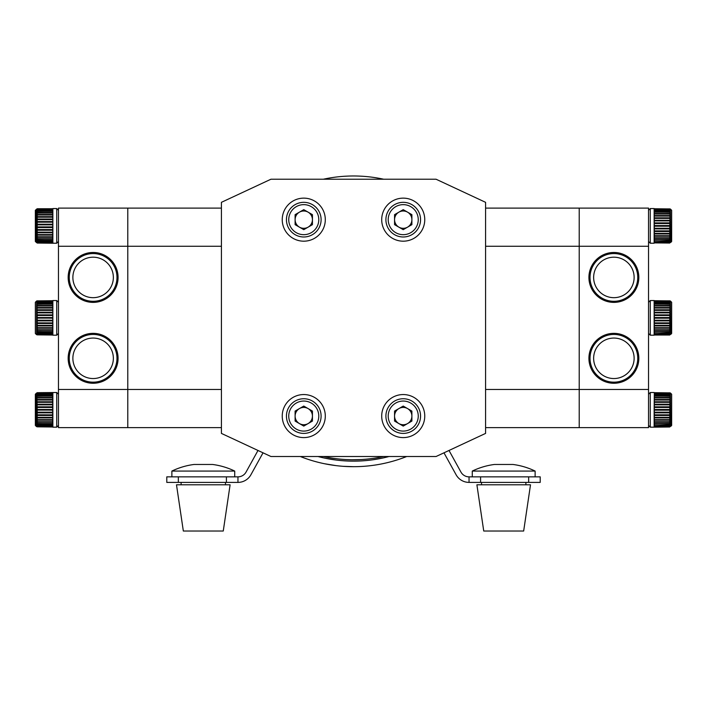 <?xml version="1.0" encoding="UTF-8"?>
<svg xmlns="http://www.w3.org/2000/svg" width="707" height="707" viewBox="0 0 707 707"><rect width="100%" height="100%" fill="white"/><g stroke="black" fill="none" stroke-linecap="round" stroke-linejoin="round"><path stroke-width="1.06" d="M270.967 456.519L436.033 456.519L485.585 433.409L485.585 389.477L485.585 427.629L579.219 427.629L579.219 389.477L579.219 427.629L648.54 427.629L648.54 389.477L485.585 389.477L485.585 202.326L436.033 179.216L270.967 179.216L221.415 202.326L221.415 246.257L221.415 208.105L127.781 208.105L127.781 246.257L127.781 208.105L58.46 208.105L58.46 246.257L221.415 246.257L221.415 433.409L270.967 456.519M648.54 246.257L579.219 246.257L579.219 389.477L579.219 208.105L579.219 246.257L485.585 246.257L485.585 208.105L648.54 208.105L648.54 389.477M58.46 389.477L127.781 389.477L127.781 246.257L127.781 427.629L127.781 389.477L221.415 389.477L221.415 427.629L58.46 427.629L58.46 246.257M118.078 277.427A24.957 24.957 0 0 0 93.121 252.47A24.957 24.957 0 0 0 68.164 277.427A24.957 24.957 0 0 0 93.121 302.384A24.957 24.957 0 0 0 118.078 277.427M116.982 277.427A23.861 23.861 0 0 0 93.121 253.566A23.861 23.861 0 0 0 69.251 277.427A23.861 23.861 0 0 0 93.121 301.297A23.861 23.861 0 0 0 116.982 277.427M113.359 277.427A20.247 20.247 0 0 0 93.121 257.189A20.247 20.247 0 0 0 72.874 277.427A20.247 20.247 0 0 0 93.121 297.674A20.247 20.247 0 0 0 113.359 277.427M118.078 358.308A24.957 24.957 0 0 0 93.121 333.351A24.957 24.957 0 0 0 68.164 358.308A24.957 24.957 0 0 0 93.121 383.265A24.957 24.957 0 0 0 118.078 358.308M116.982 358.308A23.861 23.861 0 0 0 93.121 334.438A23.861 23.861 0 0 0 69.251 358.308A23.861 23.861 0 0 0 93.121 382.169A23.861 23.861 0 0 0 116.982 358.308M113.359 358.308A20.247 20.247 0 0 0 93.121 338.061A20.247 20.247 0 0 0 72.874 358.308A20.247 20.247 0 0 0 93.121 378.545A20.247 20.247 0 0 0 113.359 358.308M588.922 358.308A24.957 24.957 0 0 0 613.879 383.265A24.957 24.957 0 0 0 638.836 358.308A24.957 24.957 0 0 0 613.879 333.351A24.957 24.957 0 0 0 588.922 358.308M590.018 358.308A23.861 23.861 0 0 0 613.879 382.169A23.861 23.861 0 0 0 637.749 358.308A23.861 23.861 0 0 0 613.879 334.438A23.861 23.861 0 0 0 590.018 358.308M593.641 358.308A20.247 20.247 0 0 0 613.879 378.545A20.247 20.247 0 0 0 634.126 358.308A20.247 20.247 0 0 0 613.879 338.061A20.247 20.247 0 0 0 593.641 358.308M588.922 277.427A24.957 24.957 0 0 0 613.879 302.384A24.957 24.957 0 0 0 638.836 277.427A24.957 24.957 0 0 0 613.879 252.47A24.957 24.957 0 0 0 588.922 277.427M590.018 277.427A23.861 23.861 0 0 0 613.879 301.297A23.861 23.861 0 0 0 637.749 277.427A23.861 23.861 0 0 0 613.879 253.566A23.861 23.861 0 0 0 590.018 277.427M593.641 277.427A20.247 20.247 0 0 0 613.879 297.674A20.247 20.247 0 0 0 634.126 277.427A20.247 20.247 0 0 0 613.879 257.189A20.247 20.247 0 0 0 593.641 277.427M351.936 459.744L346.713 459.585M352.095 459.744L360.711 459.568M345.051 466.434L353.5 466.682C340.385 466.293 340.385 466.293 353.5 466.682L343.337 466.32M346.403 460.955L344.274 460.831M344.813 460.867L346.951 460.982M347.924 461.026L349.505 461.079M349.647 461.079L353.111 461.132M355.471 461.123L353.5 461.141C366.615 460.734 366.615 460.734 353.5 461.141C366.615 460.734 366.615 460.734 353.5 461.141C340.385 460.734 340.385 460.734 353.5 461.141L357.459 461.079M237.959 482.395L166.79 482.395L166.79 476.854L237.959 476.854L237.959 482.395A14.785 14.785 0 0 0 250.905 474.759L263.031 452.816M257.993 450.465L246.054 472.082A9.244 9.244 0 0 1 237.959 476.854M540.21 482.395L469.041 482.395L469.041 476.854L540.21 476.854L540.21 482.395M324.38 463.712L335.94 465.613M381.727 463.889L382.62 463.712M300.316 456.519A144.193 144.193 0 0 0 406.684 456.519M362.93 466.373L361.957 466.434M361.171 466.479L359.147 466.576M382.39 458.092L373.146 459.736M389 456.519A138.652 138.652 0 0 1 318 456.519M335.94 460.018L325.273 458.233M359.218 461.017L360.013 460.982M360.879 460.937L361.931 460.884M361.701 460.893L361.021 460.929M359.147 461.026L355.762 461.114M353.5 461.141L350.84 461.114M347.464 461.008L343.531 460.778M443.969 452.816L456.095 474.759A14.785 14.785 0 0 0 469.041 482.395M469.041 476.854A9.244 9.244 0 0 1 460.946 472.082L449.007 450.465M481.52 484.799L481.52 482.395L481.52 484.799M234.724 476.854L234.724 471.074A72.158 72.158 0 0 0 212.542 464.464L194.054 464.464A72.158 72.158 0 0 0 171.872 471.074L234.724 471.074M171.872 476.854L171.872 471.074M225.48 484.799L225.48 482.395M181.116 484.799L181.116 482.395M183.334 531.019L223.262 531.019L230.102 484.799L176.494 484.799L183.334 531.019M535.128 476.854L535.128 471.074A72.158 72.158 0 0 0 512.946 464.464L494.458 464.464A72.158 72.158 0 0 0 472.276 471.074L535.128 471.074M472.276 476.854L472.276 471.074M525.884 484.799L525.884 482.395M483.738 531.019L523.666 531.019L530.506 484.799L476.898 484.799L483.738 531.019M383.627 179.216A141.886 141.886 0 0 0 323.373 179.216M323.373 456.519A141.886 141.886 0 0 0 383.627 456.519M325.3 219.656A21.528 21.528 0 0 0 303.771 198.137A21.528 21.528 0 0 0 282.243 219.656A21.528 21.528 0 0 0 303.771 241.184A21.528 21.528 0 0 0 325.3 219.656M424.757 219.656A21.528 21.528 0 0 0 403.229 198.137A21.528 21.528 0 0 0 381.7 219.656A21.528 21.528 0 0 0 403.229 241.184A21.528 21.528 0 0 0 424.757 219.656M325.3 416.078A21.528 21.528 0 0 0 303.771 394.55A21.528 21.528 0 0 0 282.243 416.078A21.528 21.528 0 0 0 303.771 437.598A21.528 21.528 0 0 0 325.3 416.078M424.757 416.078A21.528 21.528 0 0 0 403.229 394.55A21.528 21.528 0 0 0 381.7 416.078A21.528 21.528 0 0 0 403.229 437.598A21.528 21.528 0 0 0 424.757 416.078M308.102 227.159A8.67 8.67 0 0 0 308.102 212.153A8.67 8.67 0 0 0 295.111 219.656A8.67 8.67 0 0 0 308.102 227.159M318.795 219.656A15.024 15.024 0 0 0 303.771 204.641A15.024 15.024 0 0 0 288.748 219.656A15.024 15.024 0 0 0 303.771 234.68A15.024 15.024 0 0 0 318.795 219.656M321.102 219.656A17.33 17.33 0 0 0 303.771 202.326A17.33 17.33 0 0 0 286.441 219.656A17.33 17.33 0 0 0 303.771 236.986A17.33 17.33 0 0 0 321.102 219.656M303.771 209.652L312.441 214.654L312.441 224.658L303.771 229.669L295.111 224.658L295.111 214.654L303.771 209.652M407.559 227.159A8.67 8.67 0 0 0 407.559 212.153A8.67 8.67 0 0 0 394.559 219.656A8.67 8.67 0 0 0 407.559 227.159M418.252 219.656A15.024 15.024 0 0 0 403.229 204.641A15.024 15.024 0 0 0 388.205 219.656A15.024 15.024 0 0 0 403.229 234.68A15.024 15.024 0 0 0 418.252 219.656M420.559 219.656A17.33 17.33 0 0 0 403.229 202.326A17.33 17.33 0 0 0 385.898 219.656A17.33 17.33 0 0 0 403.229 236.986A17.33 17.33 0 0 0 420.559 219.656M403.229 209.652L411.889 214.654L411.889 224.658L403.229 229.669L394.559 224.658L394.559 214.654L403.229 209.652M308.102 423.581A8.67 8.67 0 0 0 308.102 408.575A8.67 8.67 0 0 0 295.111 416.078A8.67 8.67 0 0 0 308.102 423.581M318.795 416.078A15.024 15.024 0 0 0 303.771 401.055A15.024 15.024 0 0 0 288.748 416.078A15.024 15.024 0 0 0 303.771 431.093A15.024 15.024 0 0 0 318.795 416.078M321.102 416.078A17.33 17.33 0 0 0 303.771 398.748A17.33 17.33 0 0 0 286.441 416.078A17.33 17.33 0 0 0 303.771 433.409A17.33 17.33 0 0 0 321.102 416.078M303.771 406.074L312.441 411.076L312.441 421.08L303.771 426.082L295.111 421.08L295.111 411.076L303.771 406.074M407.559 423.581A8.67 8.67 0 0 0 407.559 408.575A8.67 8.67 0 0 0 394.559 416.078A8.67 8.67 0 0 0 407.559 423.581M418.252 416.078A15.024 15.024 0 0 0 403.229 401.055A15.024 15.024 0 0 0 388.205 416.078A15.024 15.024 0 0 0 403.229 431.093A15.024 15.024 0 0 0 418.252 416.078M420.559 416.078A17.33 17.33 0 0 0 403.229 398.748A17.33 17.33 0 0 0 385.898 416.078A17.33 17.33 0 0 0 403.229 433.409A17.33 17.33 0 0 0 420.559 416.078M403.229 406.074L411.889 411.076L411.889 421.08L403.229 426.082L394.559 421.08L394.559 411.076L403.229 406.074M52.857 243.226L37.224 243.058L52.68 243.058L52.857 208.565L52.857 243.226L56.728 243.226L56.728 208.565L52.857 208.565M37.224 243.058L35.35 241.494L35.35 210.297L36.897 208.972M52.68 210.165L36.596 210.359L37.224 209.917L36.826 209.007M52.68 242.969L37.224 242.969L52.68 242.651M52.68 242.501L37.224 242.501L37.224 241.865L52.68 241.865M52.68 241.617L37.224 241.617L37.224 240.689L52.68 240.689M52.68 240.345L37.224 240.345L37.224 239.143L52.68 239.143M52.68 238.719L37.224 238.719L37.224 237.278L52.68 237.278M52.68 236.783L37.224 236.783L37.224 235.122L52.68 235.122M52.68 234.574L37.224 234.574L37.224 232.753L52.68 232.753M37.224 232.753L36.826 232.161L52.68 232.161L37.224 232.143L37.224 230.208L52.68 230.208M52.68 229.572L37.224 229.572L37.224 227.557L52.68 227.557M52.68 226.903L37.224 226.903L37.224 224.861L52.68 224.861M52.68 224.216L37.224 224.216L37.224 222.192L52.68 222.192L36.826 222.157L37.224 221.565L52.68 221.565M37.224 221.565L37.224 219.621L52.68 219.621L36.826 219.612L37.224 219.02L52.68 219.02M37.224 219.02L37.224 217.199L52.68 217.199M52.68 216.642L37.224 216.642L37.224 214.99L52.68 214.99M52.68 214.495L37.224 214.495L37.224 213.054L52.68 213.054M52.68 212.63L37.224 212.63L37.224 211.437L52.68 211.437M52.68 211.093L37.224 211.093L37.224 210.165M52.68 209.917L37.224 209.917M37.224 209.29L52.68 209.29M52.68 209.139L37.224 209.139M37.224 208.821L52.68 208.821M52.68 208.768L37.224 208.768M52.68 241.653L36.826 241.476M52.68 240.477L36.826 240.23M52.68 238.939L36.826 238.63M37.224 237.278L37.224 236.783M52.68 237.084L36.826 236.721M37.224 235.122L37.224 234.574M52.68 234.945L36.826 234.547M37.224 230.208L37.224 229.572M37.224 227.557L37.224 226.903M37.224 224.861L37.224 224.216M37.224 217.199L37.224 216.642M36.826 217.226L52.68 216.819M37.224 214.99L37.224 214.495M36.826 215.052L52.68 214.689M36.826 213.143L52.68 212.834M36.826 211.552L52.68 211.305M52.68 426.834L37.224 426.834L52.68 426.993L52.68 392.677L36.976 393.048M52.857 392.509L52.857 427.169L56.728 427.169L56.728 392.509L37.224 392.685M36.596 426.648L35.35 425.437L35.35 394.241L36.596 393.03M52.68 410.166L36.596 409.839L37.224 409.512L36.826 393.119M36.826 402.345L52.68 401.93M36.826 400.056L52.68 399.676M36.826 398.014L52.68 397.679M36.826 396.256L52.68 395.973M36.826 394.833L52.68 394.621M36.826 393.781L52.68 393.622M52.68 426.728L37.224 426.728L37.224 426.25L52.68 426.25M52.68 426.047L37.224 426.047L37.224 425.269L52.68 425.269M52.68 424.978L37.224 424.978L37.224 423.908L52.68 423.908M52.68 423.528L37.224 423.528L37.224 422.194L52.68 422.194M52.68 421.734L37.224 421.734L37.224 420.188L52.68 420.188M52.68 419.658L37.224 419.658L37.224 417.917L52.68 417.917M52.68 417.333L37.224 417.333L37.224 415.451L52.68 415.451M37.224 415.451L36.826 414.85L52.68 414.85L37.224 414.832L37.224 412.844L52.68 412.844M52.68 412.199L37.224 412.199L37.224 410.166M52.68 409.512L37.224 409.512M37.224 407.479L52.68 407.479M52.68 406.834L37.224 406.834M37.224 404.846L52.68 404.846M52.68 404.227L37.224 404.227M37.224 402.336L52.68 402.336M52.68 401.762L37.224 401.762M37.224 400.021L52.68 400.021M52.68 399.49L37.224 399.49M37.224 397.935L52.68 397.935M52.68 397.475L37.224 397.475M37.224 396.15L52.68 396.15M52.68 395.77L37.224 395.77M37.224 394.7L52.68 394.7M52.68 394.409L37.224 394.409M52.68 393.419L37.224 393.419M37.224 392.942L52.68 392.942M52.68 392.845L37.224 392.845M52.68 425.057L36.826 424.845M52.68 423.696L36.826 423.422M37.224 422.194L37.224 421.734M52.68 421.999L36.826 421.664M37.224 420.188L37.224 419.658M52.68 419.993L36.826 419.613M37.224 417.917L37.224 417.333M52.68 417.749L36.826 417.324M37.224 412.844L37.224 412.199M52.68 334.862L37.224 334.862L52.68 335.03L52.857 300.537L52.857 335.198L56.728 335.198L56.728 300.537L52.857 300.537M35.35 317.867L35.35 302.269L36.596 301.058L36.596 334.676L35.35 333.465L35.35 317.867M52.68 318.194L36.596 317.867L37.224 317.54L36.826 300.908L52.68 300.714M36.826 310.373L52.68 309.958M36.826 308.093L52.68 307.704M36.826 306.043L52.68 305.707M36.826 304.284L52.68 304.01M36.826 302.861L52.68 302.649M36.826 301.668L52.68 301.65M52.68 334.756L37.224 334.756L37.224 334.287L52.68 334.287M52.68 334.084L37.224 334.084L37.224 333.297L52.68 333.297M52.68 333.006L37.224 333.006L37.224 331.937L52.68 331.937M52.68 331.556L37.224 331.556L37.224 330.231L52.68 330.231M52.68 329.771L37.224 329.771L37.224 328.216L52.68 328.216M52.68 327.686L37.224 327.686L37.224 325.945L52.68 325.945M52.68 325.361L37.224 325.361L37.224 323.479L52.68 323.479M37.224 323.479L36.826 322.887L52.68 322.887L37.224 322.86L37.224 320.872L52.68 320.872M52.68 320.227L37.224 320.227L37.224 318.194M52.68 317.54L37.224 317.54M37.224 315.508L52.68 315.508M52.68 314.862L37.224 314.862M37.224 312.874L52.68 312.874M52.68 312.255L37.224 312.255M37.224 310.373L52.68 310.373M52.68 309.79L37.224 309.79M37.224 308.049L52.68 308.049M52.68 307.518L37.224 307.518M37.224 305.972L52.68 305.972M52.68 305.504L37.224 305.504M37.224 304.178L52.68 304.178M52.68 303.798L37.224 303.798M37.224 302.729L52.68 302.729M52.68 302.437L37.224 302.437M52.68 301.456L37.224 301.456M37.224 300.979L52.68 300.979M52.68 300.873L37.224 300.873M52.68 333.085L36.826 332.873M52.68 331.724L36.826 331.45M37.224 330.231L37.224 329.771M52.68 330.028L36.826 329.692M37.224 328.216L37.224 327.686M52.68 328.03L36.826 327.65M37.224 325.945L37.224 325.361M52.68 325.777L36.826 325.361M37.224 320.872L37.224 320.227M654.143 300.537L650.272 300.537L648.54 302.269L650.272 300.537L650.272 335.198L654.143 335.198L654.143 300.537L654.32 318.194L669.776 318.194L669.776 320.227L654.32 320.227L654.32 320.872L669.776 320.872L669.776 322.86L654.32 322.86L654.32 323.479L669.776 323.479L669.776 325.361L654.32 325.361L654.32 325.945L669.776 325.945L669.776 327.686L654.32 327.686L654.32 328.216L669.776 328.216L669.776 329.771L654.32 329.771L654.32 330.231L669.776 330.231L669.776 331.556L654.32 331.556L669.776 331.937L669.776 333.006L654.32 333.006L669.776 333.297L669.776 334.084L654.32 334.287L669.776 334.287L669.776 334.756L654.32 334.862L669.776 335.021L654.32 335.021L669.776 335.021M654.32 300.714L670.174 300.908L669.776 317.54L670.404 317.867L669.776 318.194M671.65 302.269L671.65 333.465L670.678 334.438L670.404 301.058L671.65 302.269L670.678 301.297M654.32 301.65L670.174 301.809M654.32 302.649L670.174 302.861M654.32 304.01L670.174 304.284M654.32 305.707L670.174 306.043M654.32 307.704L670.174 308.093M654.32 309.958L670.174 310.373M654.32 310.373L669.776 310.373M669.776 312.255L654.32 312.255M669.776 309.79L654.32 309.79M654.32 308.049L669.776 308.049M654.32 312.874L669.776 312.874M669.776 314.862L654.32 314.862M654.32 315.508L669.776 315.508M669.776 317.54L654.32 317.54M654.32 318.194L654.32 320.227M654.32 320.872L654.32 322.86L670.174 322.887L669.776 323.479M654.32 323.479L654.32 325.361M654.32 325.945L654.32 327.686M654.32 328.216L654.32 329.771M654.32 330.231L654.32 331.556M654.32 331.937L654.32 333.006M654.32 333.297L654.32 334.084M654.32 334.287L654.32 334.756M669.776 307.518L654.32 307.518M654.32 305.972L669.776 305.972M669.776 305.504L654.32 305.504M654.32 304.178L669.776 304.178M669.776 303.798L654.32 303.798M654.32 302.729L669.776 302.729M669.776 302.437L654.32 302.437M669.776 301.456L654.32 301.456M654.32 300.979L669.776 300.979M669.776 300.873L654.32 300.873M669.776 320.227L669.776 320.872M669.776 325.361L669.776 325.945M670.174 325.361L654.32 325.777M669.776 327.686L669.776 328.216M670.174 327.65L654.32 328.03M669.776 329.771L669.776 330.231M670.174 329.692L654.32 330.028M670.174 331.45L654.32 331.724M670.174 332.873L654.32 333.085M654.143 409.839L654.32 392.677L654.32 410.166L669.776 410.166L669.776 412.199L654.32 412.199L654.32 412.844L669.776 412.844L669.776 414.832L654.32 414.832L654.32 415.451L669.776 415.451L669.776 417.333L654.32 417.333L654.32 417.917L669.776 417.917L669.776 419.658L654.32 419.658L654.32 420.188L669.776 420.188L669.776 421.734L654.32 421.734L654.32 422.194L669.776 422.194L669.776 423.528L654.32 423.528L669.776 423.908L669.776 424.978L654.32 424.978L669.776 425.269L669.776 426.047L654.32 426.25L669.776 426.25L669.776 426.728L654.32 426.834L669.776 426.993L654.143 427.169L654.143 409.839M654.32 392.685L670.174 392.88L669.776 409.512L670.404 409.839L669.776 410.166M670.678 393.269L671.65 394.241L671.65 425.437L670.678 426.409L670.404 393.03M648.54 394.241L650.272 392.509L650.272 427.169L654.143 427.169M654.32 393.622L670.174 393.781M654.32 394.621L670.174 394.833M654.32 395.973L670.174 396.256M654.32 397.679L670.174 398.014M654.32 399.676L670.174 400.056M654.32 401.93L670.174 402.345M654.32 402.336L669.776 402.336M669.776 404.227L654.32 404.227M669.776 401.762L654.32 401.762M654.32 400.021L669.776 400.021M654.32 404.846L669.776 404.846M669.776 406.834L654.32 406.834M654.32 407.479L669.776 407.479M669.776 409.512L654.32 409.512M654.32 410.166L654.32 412.199M654.32 412.844L654.32 414.832L670.174 414.85L669.776 415.451M654.32 415.451L654.32 417.333M654.32 417.917L654.32 419.658M654.32 420.188L654.32 421.734M654.32 422.194L654.32 423.528M654.32 423.908L654.32 424.978M654.32 425.269L654.32 426.047M654.32 426.25L654.32 426.728M669.776 399.49L654.32 399.49M654.32 397.935L669.776 397.935M669.776 397.475L654.32 397.475M654.32 396.15L669.776 396.15M669.776 395.77L654.32 395.77M654.32 394.7L669.776 394.7M669.776 394.409L654.32 394.409M669.776 393.419L654.32 393.419M654.32 392.942L669.776 392.942M669.776 392.845L654.32 392.845M669.776 412.199L669.776 412.844M669.776 417.333L669.776 417.917M670.174 417.324L654.32 417.749M669.776 419.658L669.776 420.188M670.174 419.613L654.32 419.993M669.776 421.734L669.776 422.194M670.174 421.664L654.32 421.999M670.174 423.422L654.32 423.696M670.174 424.845L654.32 425.057M648.54 210.297L650.272 208.565L650.272 243.226L654.143 243.226L654.143 208.565L654.32 226.222L669.776 226.222L669.776 228.264L654.32 228.264L654.32 228.9L669.776 228.9L669.776 230.889L654.32 230.889L654.32 231.507L669.776 231.507L669.776 233.398L654.32 233.398L654.32 233.973L669.776 233.973L669.776 235.714L654.32 235.714L654.32 236.244L669.776 236.244L669.776 237.799L654.32 237.799L654.32 238.259L669.776 238.259L669.776 239.585L654.32 239.585L669.776 239.965L669.776 241.034L654.32 241.034L669.776 241.334L669.776 242.112L654.32 242.315L669.776 242.315L669.776 242.793L654.32 242.89L669.776 243.049L654.32 242.89M654.32 208.742L670.174 208.936L669.776 225.568L670.404 225.895L669.776 226.222M670.678 209.325L671.65 210.297L671.65 241.494L670.678 242.466L670.404 209.086M654.32 210.677L670.174 210.889M654.32 212.038L670.174 212.312M654.32 213.735L670.174 214.071M654.32 215.741L670.174 216.121M654.32 217.986L670.174 218.41M654.32 218.401L669.776 218.401M669.776 220.284L654.32 220.284M669.776 217.818L654.32 217.818M654.32 216.077L669.776 216.077M670.174 220.884L654.32 220.884L669.776 220.911M669.776 222.891L654.32 222.891M654.32 223.536L669.776 223.536M669.776 225.568L654.32 225.568M654.32 226.222L654.32 228.264M654.32 228.9L654.32 230.889M654.32 231.507L654.32 233.398M654.32 233.973L654.32 235.714M654.32 236.244L654.32 237.799M654.32 238.259L654.32 239.585M654.32 239.965L654.32 241.034M654.32 241.334L654.32 242.112M654.32 242.315L654.32 242.793M669.776 215.555L654.32 215.555M654.32 214L669.776 214M669.776 213.541L654.32 213.541M654.32 212.215L669.776 212.215M669.776 211.826L654.32 211.826M654.32 210.757L669.776 210.757M669.776 210.465L654.32 210.465M654.32 209.687L669.776 209.687M669.776 209.484L654.32 209.484M654.32 209.007L669.776 209.007M669.776 208.901L654.32 208.901M669.776 228.264L669.776 228.9M669.776 230.889L669.776 231.507M669.776 233.398L669.776 233.973M670.174 233.39L654.32 233.805M669.776 235.714L669.776 236.244M670.174 235.678L654.32 236.058M669.776 237.799L669.776 238.259M670.174 237.729L654.32 238.056M670.174 239.479L654.32 239.761M670.174 240.901L654.32 241.114M528.659 482.395L528.659 476.854M480.592 476.854L480.592 482.395M178.341 476.854L178.341 482.395M226.408 482.395L226.408 476.854M36.322 242.466L36.322 209.325M36.826 210.129L52.68 210.129M36.826 219.179L52.68 219.179M36.826 221.698L52.68 221.698M36.826 224.313L52.68 224.313M36.826 224.791L52.68 224.791M36.826 226.982L52.68 226.982M36.826 227.451L52.68 227.451M36.826 229.616L52.68 229.616M36.826 230.075L52.68 230.075M36.826 232.594L52.68 232.594M36.322 426.409L36.322 393.269M36.826 404.369L52.68 404.369M36.826 404.819L52.68 404.819M36.826 406.949L52.68 406.949M36.826 407.418L52.68 407.418M36.826 409.6L52.68 409.6M36.826 410.069L52.68 410.069M36.826 412.261L52.68 412.261M36.826 412.72L52.68 412.72M36.826 415.301L52.68 415.301M36.826 312.406L52.68 312.406M36.826 312.848L52.68 312.848M36.826 314.977L52.68 314.977M36.826 315.446L52.68 315.446M36.826 317.629L52.68 317.629M36.826 318.106L52.68 318.106M36.826 320.289L52.68 320.289M36.826 320.757L52.68 320.757M36.826 323.329L52.68 323.329M670.174 323.329L654.32 323.329M670.174 320.757L654.32 320.757M670.174 320.289L654.32 320.289M670.174 318.106L654.32 318.106M670.174 317.629L654.32 317.629M670.174 315.446L654.32 315.446M670.174 314.977L654.32 314.977M670.174 312.848L654.32 312.848M670.174 312.406L654.32 312.406M670.174 415.301L654.32 415.301M670.174 412.72L654.32 412.72M670.174 412.261L654.32 412.261M670.174 410.069L654.32 410.069M670.174 409.6L654.32 409.6M670.174 407.418L654.32 407.418M670.174 406.949L654.32 406.949M670.174 404.819L654.32 404.819M670.174 404.369L654.32 404.369M670.174 231.366L654.32 231.366M670.174 230.915L654.32 230.915M670.174 228.785L654.32 228.785M670.174 228.317L654.32 228.317M670.174 226.134L654.32 226.134M670.174 225.666L654.32 225.666M670.174 223.474L654.32 223.474M670.174 223.014L654.32 223.014M670.174 220.434L654.32 220.434M58.46 210.297L56.728 208.565M37.224 208.742L52.68 208.742M58.46 241.494L56.728 243.226M58.46 394.241L56.728 392.509M58.46 425.437L56.728 427.169M58.46 302.269L56.728 300.537M58.46 333.465L56.728 335.198M35.35 302.269L36.322 301.297M35.35 333.465L36.322 334.438M648.54 333.465L650.272 335.198L648.54 333.465M650.272 392.509L654.143 392.509M648.54 425.437L650.272 427.169M650.272 208.565L654.143 208.565M648.54 241.494L650.272 243.226M671.65 333.465L670.678 334.438"/></g></svg>
